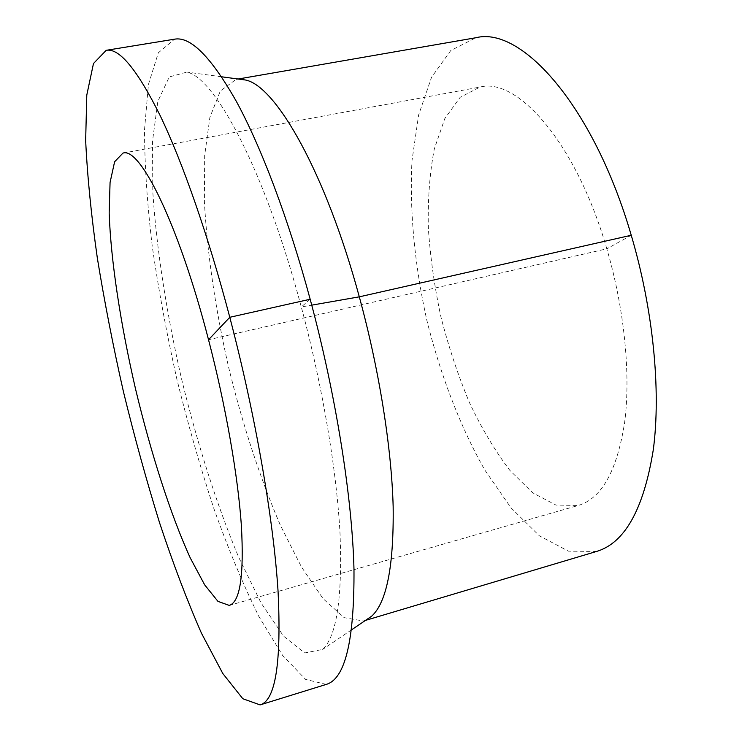 <?xml version="1.0" encoding="UTF-8"?>
<svg xmlns="http://www.w3.org/2000/svg" width="742" height="742" viewBox="0 0 742 742"><rect width="100%" height="100%" fill="white"/><g stroke="black" fill="none" stroke-linecap="round" stroke-linejoin="round"><path stroke-width="0.56" stroke-dasharray="3.71 2.78" d="M326.267 684.402L305.63 679.431L282.656 655.483L258.939 616.593C243.19 584.696 228.156 548.663 213.844 508.483C200.155 466.848 187.828 423.719 176.856 379.088C166.792 334.243 158.612 290.141 152.314 246.771C147.222 204.421 144.625 165.457 144.514 129.887L148.419 84.505L158.315 52.821L174.565 39.178M310.175 299.249L301.289 306.975C322.631 386.499 336.831 471.356 340.068 534.398C342.442 597.941 336.636 636.284 322.649 649.426L304.674 652.951L283.555 636.154L261.073 602.94L238.655 557.214C216.729 504.866 197.057 442.816 181.345 378.03C166.542 313.041 156.506 248.718 152.806 192.076L152.509 141.156L157.833 101.404L169.259 76.955L186.919 72.104C215.226 77.66 265.311 171.68 301.289 306.975L311.751 305.147M366.056 619.987L363.385 621.017L344.149 617.632L323.058 598.664L301.475 566.999L280.476 525.494C259.969 477.792 242.662 424.934 228.536 366.938C215.338 308.718 207.287 253.69 204.384 201.843L204.681 155.328L209.893 117.366L220.328 90.988L236.039 79.394L238.896 79.116M596.67 551.427L568.455 551.176L539.332 535.78L510.997 507.816L484.721 469.899C460.188 426.576 440.405 374.914 426.845 320.312C414.657 265.395 409.352 210.32 412.005 160.606L418.627 114.954L431.538 77.289L450.756 50.53L475.9 37.74M631.247 235.27L606.808 248.82C624.476 309.024 630.858 374.376 624.653 422.3C617.084 470.762 601.669 498.466 578.408 505.423L556.027 505.107L532.747 492.846L509.884 470.4C495.192 451.117 481.725 428.533 469.473 402.665C458.12 375.508 448.613 346.95 440.952 316.992C434.469 286.764 430.249 256.964 428.31 227.59C427.754 198.967 429.748 172.756 434.302 148.947L444.773 118.664L460.151 97.313L480.046 87.055C517.786 77.038 576.553 143.8 606.808 248.82L208.53 339.743M221.608 76.788L186.919 72.104M351.625 629.782L322.649 649.426M363.385 621.017L365.463 620.395M236.039 79.394L238.182 79.014M229.259 605.407L578.408 505.423M122.922 153.13L480.046 87.055"/><path stroke-width="1.11" d="M106.199 50.317L174.565 39.178C190.583 36.219 211.257 57.097 236.587 101.821C261.332 147.37 288.415 218.704 310.175 299.249C336.024 395.217 352.227 497.845 353.98 569.179C354.435 640.513 345.197 678.921 326.267 684.402L260.099 704.9L242.81 698.732L222.776 673.476L201.499 633.288C187.114 600.547 173.146 563.734 159.586 522.841C146.48 480.538 134.432 436.806 123.422 391.646C113.155 346.319 104.464 301.799 97.341 258.086C91.257 215.44 87.361 176.253 85.655 140.535L86.786 95.078L93.473 63.534L106.199 50.317C119.221 47.813 137.187 69.535 160.105 115.474C182.578 162.238 208.187 235.214 229.788 317.288C255.48 415.093 273.464 519.196 278.037 590.92C281.524 662.541 275.542 700.531 260.099 704.9M238.896 79.116L245.556 80.015C275.95 85.896 325.803 172.914 359.304 296.837C379.218 369.776 391.553 447.788 393.158 506.573C393.881 565.951 386.703 602.495 371.621 616.222L366.056 619.987M238.182 79.014L475.9 37.74C521.403 25.924 593.572 105.735 631.247 235.27C653.275 309.729 661.113 390.756 653.312 449.643C643.768 509.003 624.894 542.931 596.67 551.427L365.463 620.395M208.53 339.743C225.8 406.041 238.024 476.281 241.391 525.763C244.118 575.532 240.074 602.077 229.259 605.407L217.963 601.382L204.662 584.854L190.258 557.928C170.512 514.596 150.839 452.963 135.498 388.808C120.649 324.542 110.799 260.6 109.167 213L110.066 182.486L114.611 161.765L122.922 153.13C139.997 146.499 178.664 224.01 208.53 339.743L229.788 317.288L310.175 299.249M311.751 305.147L359.304 296.837L631.247 235.27M245.556 80.015L221.608 76.788M371.621 616.222L351.625 629.782"/></g></svg>
